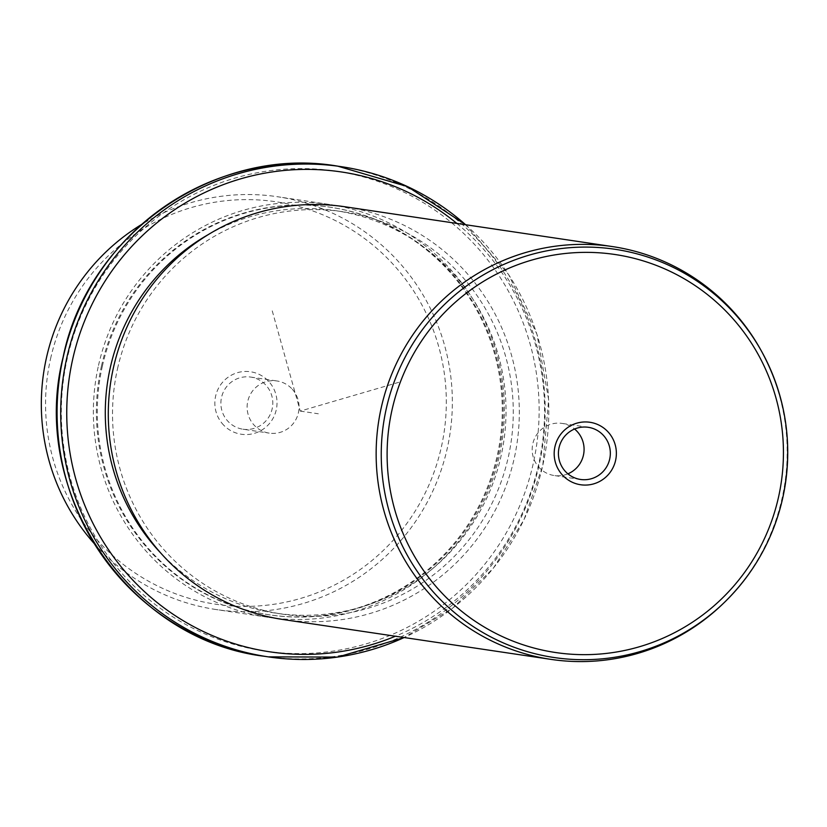 <?xml version="1.0" encoding="UTF-8"?>
<svg xmlns="http://www.w3.org/2000/svg" width="827" height="827" viewBox="0 0 827 827"><rect width="100%" height="100%" fill="white"/><g stroke="black" fill="none" stroke-linecap="round" stroke-linejoin="round"><path stroke-width="0.62" stroke-dasharray="4.13 3.1" d="M291.611 388.504A26.361 25.957 98.5 0 0 249.961 395.161A26.361 25.957 98.5 0 0 269.199 433.121A26.361 25.957 98.5 0 0 291.611 388.504M242.962 429.213A26.361 25.957 -81.5 0 0 265.374 384.607A26.361 25.957 98.5 0 0 223.724 391.254A26.361 25.957 98.5 0 0 228.304 421.677A26.361 25.957 -81.5 0 0 242.962 429.213L269.199 433.121M50.571 358.691A203.463 200.31 -81.5 0 1 290.484 204.496A203.463 200.31 -81.5 0 1 441.298 447.324A203.463 200.31 -81.5 0 1 201.395 601.518A203.463 200.31 -81.5 0 1 50.571 358.691M223.735 425.212A31.581 31.085 -81.5 0 1 224.158 380.575A31.581 31.085 -81.5 0 1 268.134 380.802A31.581 31.085 -81.5 0 1 267.71 425.44A31.581 31.085 -81.5 0 1 223.735 425.212M94.082 543.401A208.673 205.447 98.5 0 0 216.126 609.54A208.673 205.447 98.5 0 0 447.211 448.585A208.673 205.447 98.5 0 0 277.562 196.743A208.673 205.447 98.5 0 0 141.551 224.479M98.506 365.441A208.673 205.447 -81.5 0 1 329.591 204.486A208.673 205.447 -81.5 0 1 499.239 456.339A208.673 205.447 -81.5 0 1 268.155 617.293A208.673 205.447 -81.5 0 1 98.506 365.441M101.463 366.072A206.068 202.873 -81.5 0 1 329.663 207.132A206.068 202.873 -81.5 0 1 497.192 455.832A206.068 202.873 -81.5 0 1 268.992 614.771A206.068 202.873 -81.5 0 1 101.463 366.072M102.362 366.206A206.068 202.873 -81.5 0 1 330.562 207.267A206.068 202.873 -81.5 0 1 498.092 455.966A206.068 202.873 -81.5 0 1 269.891 614.916A206.068 202.873 -81.5 0 1 102.362 366.206M208.27 234.599A203.463 200.31 -81.5 0 1 335.607 210.658A203.463 200.31 -81.5 0 1 501.017 456.204A203.463 200.31 -81.5 0 1 275.711 613.138A203.463 200.31 -81.5 0 1 160.862 553.149M117.537 368.666A203.463 200.31 -81.5 0 1 342.854 211.733A203.463 200.31 -81.5 0 1 508.264 457.29A203.463 200.31 -81.5 0 1 282.948 614.213A203.463 200.31 -81.5 0 1 117.537 368.666M283.082 619.516A208.673 205.447 98.5 0 0 514.177 458.561A208.673 205.447 98.5 0 0 344.518 206.709M760.85 350.017A208.673 205.447 -81.5 0 1 782.022 498.423A208.673 205.447 -81.5 0 1 723.108 603.648M567.911 473.83A26.361 25.957 -81.5 0 1 532.815 443.727A26.361 25.957 -81.5 0 1 574.579 429.017M272.248 310.859L300.232 411.091L399.1 382.229M300.232 411.091L318.323 413.779M533.157 463.926A242.59 238.827 -81.5 0 1 247.118 647.768A242.59 238.827 -81.5 0 1 67.297 358.256A242.59 238.827 -81.5 0 1 353.336 174.404A242.59 238.827 -81.5 0 1 533.157 463.926M337.612 166.124A247.8 243.965 -81.5 0 1 539.07 465.188A247.8 243.965 -81.5 0 1 264.661 656.328M465.611 224.727A247.8 243.965 -81.5 0 1 542.698 465.735A247.8 243.965 -81.5 0 1 404.176 637.534L452.772 608.083L493.409 568.139L523.956 519.821L542.77 465.735L548.632 399.586L536.981 334.315L508.636 274.595L465.653 224.737M456.835 223.424A242.59 238.827 -81.5 0 1 538.594 464.733A242.59 238.827 -81.5 0 1 395.399 636.221M250.715 377.071L276.962 380.978M329.591 204.486L277.562 196.743M268.155 617.293L216.126 609.54M330.562 207.267L329.663 207.132M269.891 614.916L268.992 614.771M342.854 211.733L335.607 210.658M282.948 614.213L275.711 613.138M580.492 479.453L554.245 475.546M588.255 427.301L562.009 423.393"/><path stroke-width="1.24" d="M141.551 224.479A208.673 205.447 98.5 0 0 46.467 357.698A208.673 205.447 98.5 0 0 94.082 543.401M160.862 553.149A203.463 200.31 -81.5 0 1 110.301 367.581A203.463 200.31 -81.5 0 1 208.27 234.599M612.373 246.57L344.518 206.709A208.673 205.447 98.5 0 0 113.433 367.664A208.673 205.447 98.5 0 0 283.082 619.516L550.937 659.377A208.673 205.447 -81.5 0 1 381.288 407.525A208.673 205.447 -81.5 0 1 612.373 246.57A208.673 205.447 -81.5 0 1 760.85 350.017L761.719 351.578A206.378 203.173 -81.5 0 1 782.652 498.34A206.378 203.173 -81.5 0 1 724.39 602.407A206.378 203.173 -81.5 0 1 483.878 633.11A206.378 203.173 -81.5 0 1 386.333 408.445A206.378 203.173 -81.5 0 1 555.393 249.351A206.378 203.173 -81.5 0 1 761.719 351.578C786.622 397.787 793.6 446.714 782.662 498.34C773.317 538.801 753.893 573.493 724.39 602.407L723.108 603.648A208.673 205.447 -81.5 0 1 550.937 659.377M554.958 446.632A31.581 31.085 -81.5 0 1 592.184 422.7A31.581 31.085 -81.5 0 1 615.598 460.391A31.581 31.085 -81.5 0 1 578.362 484.322A31.581 31.085 -81.5 0 1 554.958 446.632M559.062 447.634A26.361 25.957 98.5 0 0 580.492 479.453A26.361 25.957 98.5 0 0 609.685 459.119A26.361 25.957 98.5 0 0 588.255 427.301A26.361 25.957 98.5 0 0 559.062 447.634M574.579 429.017A26.361 25.957 -81.5 0 1 567.911 473.83M264.661 656.328A247.8 243.965 -81.5 0 1 63.193 357.254A247.8 243.965 -81.5 0 1 337.612 166.124C215.516 145.035 87.858 233.969 63.11 357.243C28.811 492.158 128.454 640.077 264.661 656.328L268.279 656.865A247.8 243.965 -81.5 0 1 66.811 357.791A247.8 243.965 -81.5 0 1 341.231 166.661A247.8 243.965 -81.5 0 1 465.611 224.727M404.176 637.534A247.8 243.965 -81.5 0 1 268.279 656.865L337.571 657.083L404.217 637.534M395.399 636.221A242.59 238.827 -81.5 0 1 150.845 597.311A242.59 238.827 -81.5 0 1 72.724 359.063A242.59 238.827 -81.5 0 1 456.835 223.424M392.07 409.685A201.209 198.087 -81.5 0 1 629.326 257.197A201.209 198.087 -81.5 0 1 778.476 497.337A201.209 198.087 -81.5 0 1 541.22 649.826A201.209 198.087 -81.5 0 1 392.07 409.685M465.653 224.737L407.587 186.623L337.612 166.124"/></g></svg>
